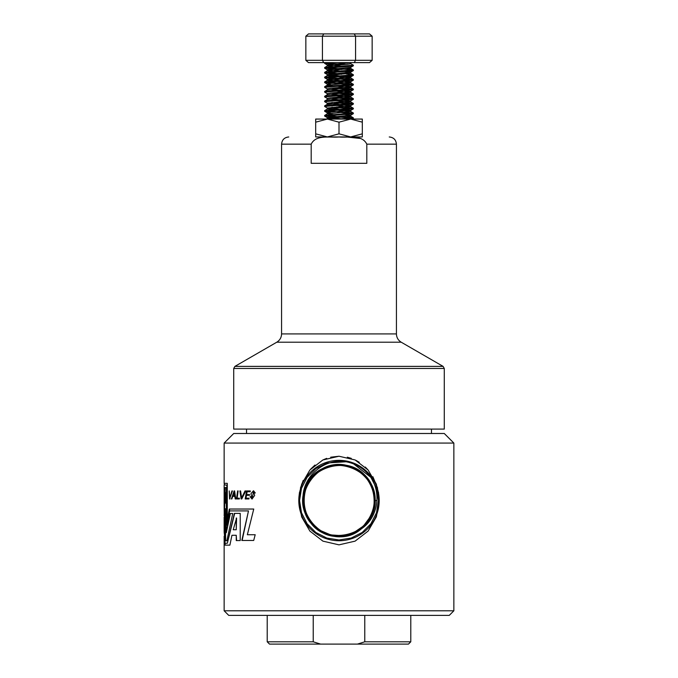 <?xml version="1.0" encoding="UTF-8"?>
<svg xmlns="http://www.w3.org/2000/svg" width="678" height="678" viewBox="0 0 678 678"><rect width="100%" height="100%" fill="white"/><g stroke="black" fill="none" stroke-linecap="round" stroke-linejoin="round"><path stroke-width="1.02" d="M315.685 122.176L327.338 119.065L315.685 119.065L315.685 133.829L327.338 136.939L339 133.829L350.662 136.939L362.315 133.829L362.315 122.176L350.662 119.065L327.338 119.065L339 122.176L339 133.829M339 122.176L350.662 119.065L354.543 119.065M350.662 119.065L362.315 119.065L362.315 122.176M354.543 136.939L362.315 136.939L362.315 133.829M323.457 136.939L315.685 136.939L315.685 133.829M327.338 136.939L350.662 136.939M327.338 119.065L323.457 119.065M339 136.973C329.94 137.863 315.923 134.303 311.194 144.16L311.194 163.322L366.806 163.322L366.806 144.16C361.976 134.261 348.009 137.888 339 136.973L342.797 136.973M320.567 644.1L269.513 644.1L267.217 641.803L313.228 641.803L320.567 644.1L357.433 644.1L364.772 641.803L364.772 615.387M313.228 615.387L313.228 641.803M364.772 641.803L410.783 641.803L410.783 615.387M410.783 641.803L408.487 644.1L357.433 644.1M303.702 500.542C301.829 467.642 349.729 452.073 367.561 479.795C376.502 493.626 376.502 507.458 367.561 521.297C354.704 540.485 323.296 540.485 310.439 521.297C289.591 495.771 319.194 455.023 349.907 466.973C365.273 472.905 373.409 484.1 374.298 500.542C375.18 523.619 349.763 542.086 328.093 534.12C296.218 525.73 296.218 475.363 328.093 466.973C344.009 462.743 357.17 467.015 367.561 479.795C381.833 497.949 372.129 527.823 349.907 534.12C319.194 546.061 289.591 505.313 310.439 479.795C320.83 467.015 333.991 462.743 349.907 466.973C369.959 472.82 380.544 498.093 370.485 516.509L363.484 525.992L353.772 532.637L342.432 535.713L330.72 534.908L319.906 530.315L311.202 522.424L305.558 512.127L303.6 500.542M298.803 500.542A40.197 40.197 0 0 1 339 460.345A40.197 40.197 0 0 1 379.197 500.542A40.197 40.197 0 0 1 339 540.747A40.197 40.197 0 0 1 298.803 500.542L301.651 516.916L309.931 531.128L322.923 541.146L339 544.849L355.103 541.137L368.103 531.086L376.366 516.873L379.197 500.542L376.358 484.194L368.086 469.981L355.119 459.964L339 456.235L322.864 459.972L309.888 470.007L301.634 484.211L298.803 500.542M342.39 461.243C321.906 459.998 302.591 477.685 302.998 498.322C303.252 465.498 350.984 452.048 368.349 479.736C388.74 505.373 359.933 545.875 329.05 535.018C297.1 527.704 294.523 477.922 325.576 467.379C355.23 453.396 387.935 491.092 369.866 518.458C354.975 547.731 305.99 537.815 303.693 505.042C297.727 472.752 342.831 450.946 364.4 475.753C388.655 497.974 365.552 542.544 333.432 535.501C300.685 532.128 292.726 482.49 322.914 469.125A35.298 35.298 0 0 0 307.515 516.509C321.431 548.307 373.9 537.544 374.315 502.974C378.705 468.684 328.33 450.76 310.024 480.041C288.438 507.042 322.016 548.621 352.933 533.298C385.409 521.653 378.951 468.812 344.627 465.303C310.99 457.887 288.226 505.907 315.219 527.281C339.593 551.612 384.587 523.619 373.586 491.016C366.4 457.396 313.49 456.209 304.778 489.457C292.328 521.458 335.627 551.663 361.399 528.815C378.646 517.28 382.036 491.194 369.179 475.142C362.086 466.964 353.153 462.328 342.39 461.243L346.187 461.76M361.399 528.815A36.07 36.07 0 0 1 302.998 498.322M374.298 500.05A35.298 35.298 0 0 0 321.067 470.142A35.298 35.298 0 0 0 321.491 531.196A35.298 35.298 0 0 0 374.298 500.542C375.18 477.465 349.763 459.006 328.093 466.973C312.728 472.905 304.591 484.1 303.702 500.542C302.82 523.619 328.237 542.086 349.907 534.12C372.129 527.823 381.833 497.949 367.561 479.795C354.704 460.608 323.296 460.608 310.439 479.795C296.167 497.949 305.871 527.823 328.093 534.12C344.009 538.349 357.17 534.078 367.561 521.297C381.833 503.144 372.129 473.269 349.907 466.973C333.991 462.743 320.83 467.015 310.439 479.795C296.167 497.949 305.871 527.823 328.093 534.12C349.763 542.086 375.18 523.619 374.298 500.542C375.18 477.465 349.763 459.006 328.093 466.973C305.871 473.269 296.167 503.144 310.439 521.297C320.83 534.078 333.991 538.349 349.907 534.12C372.129 527.823 381.833 497.949 367.561 479.795C357.933 465.913 337.712 461.142 322.914 469.125M338.314 119.065L353.357 117.836L346.136 117.04M336.432 116.506L324.703 115.379L353.357 113.048L324.643 110.658L353.357 108.26L336.432 106.929M325.737 106.166L324.703 105.802L328.847 105.268L353.357 103.48L336.432 102.149M325.737 101.386L324.703 101.022L328.847 100.488L353.357 98.691L336.432 97.361M325.737 96.598L324.703 96.234L328.847 95.7L353.357 93.903L336.432 92.572M325.737 91.81L324.703 91.445L328.847 90.911L353.357 89.123L336.432 87.793M325.737 87.03L324.703 86.665L328.847 86.131L353.357 84.335L324.643 81.945L353.357 79.546L324.643 77.156L353.357 74.766L346.136 73.961M336.432 73.436L324.703 72.3L353.297 69.91L324.703 67.52L353.357 65.19L350.696 63.613M346.136 64.393L328.847 63.393L325.076 62.613M348.653 119.065L353.357 118.43L349.153 117.836L324.703 116.108L353.297 113.709L341.568 112.582M331.864 112.048L324.643 111.251L353.357 108.861L331.864 107.268M330.678 113.345L327.237 112.751L330.678 112.15L350.763 110.353L330.678 108.565L327.305 108.048L324.643 106.471L353.357 104.073L331.864 102.48M327.305 108.048L350.763 105.573L327.305 103.259L324.643 101.683L353.357 99.293L331.864 97.691M327.305 98.471L324.643 96.895L353.357 94.505L331.864 92.911M327.305 93.691L324.643 92.115L353.357 89.716L331.864 88.123M327.305 88.903L324.643 87.326L353.357 84.936L324.643 82.538L353.357 80.148L324.643 77.75L349.153 75.961L353.297 75.428L352.263 75.063M341.568 74.3L324.643 72.97L349.153 71.173L353.297 70.639L352.263 70.275M341.568 69.512L324.643 68.181L349.153 66.385L353.297 65.859L352.263 65.486M341.568 64.724L324.703 63.461L331.61 62.613M233.715 368.459L233.715 429.098L444.285 429.098L444.285 368.459L443.09 366.383L234.91 366.383L233.715 368.459L444.285 368.459M339 433.496L444.285 433.496L453.853 443.073L224.147 443.073L233.715 433.496L339 433.496M453.853 610.793L449.26 615.387L228.74 615.387L224.147 610.793L453.853 610.793L453.853 443.073M255.301 492.982L253.487 490.762L250.987 493.643L252.114 498.296L250.826 496.669L250.055 496.669L251.996 499.033L254.657 495.449L253.479 491.677L254.479 492.982L255.301 492.982M245.021 490.94L241.622 497.855L240.588 490.94L239.893 490.94L241.156 498.957L241.758 498.957L245.8 490.94L245.021 490.94M247.139 491.711L250.216 491.711L250.318 490.94L246.58 490.94L245.19 498.957L248.936 498.957L249.038 498.211L245.995 498.211L246.495 495.296L249.47 495.296L249.555 494.601L246.639 494.601L247.139 491.711M224.333 517.136L224.74 513L224.74 545.137L229.893 545.137L231.944 535.281L236.249 535.281L236.249 540.569L240.215 540.569L240.215 513.39L234.342 513.39L227.342 543.264L224.952 543.264L224.952 511.127L224.426 511.127L224.147 515.712L224.342 508.678L225.266 508.653L225.266 540.79L226.859 540.79L232.732 513.5L230.003 513.5L226.342 532.637L226.342 487.609L224.833 487.609L224.147 506.593L224.147 484.829L226.859 485.211L226.859 525.162L229.647 510.907L248.487 510.907L241.826 540.459L253.699 540.459L255.191 534.73L247.351 534.73L253.75 509.034L229.359 509.034L227.274 519.543L227.274 483.338L224.147 483.338L224.147 443.073M224.147 506.593L224.215 512.814M237.114 498.211L239.427 498.211L239.342 498.957L236.486 498.957L237.631 490.94L238.139 490.94L237.114 498.211M232.698 496.338L234.817 496.338L235.215 498.957L235.741 498.957L234.622 490.94L234.122 490.94L231.376 498.957L231.859 498.957L232.698 496.338M229.232 490.94L229.588 498.957L232.418 490.94L231.927 490.94L229.859 497.855L229.257 490.94L229.952 498.957M224.147 531.713L224.147 529.594M224.528 535.493L224.147 532.247M226.859 485.211L224.528 484.829L224.147 483.338M298.93 497.033L299.515 492.253M300.405 488.16L303.193 480.422M310.677 469.125L314.999 465.015M322.898 459.955L326.711 458.362M330.686 457.201L339.085 456.235M347.305 457.192L351.28 458.362M355.925 460.362L359.272 462.294M365.289 467.04L368.154 470.066M372.875 476.71L377.595 488.168M378.485 492.253L379.197 500.542M346.644 136.998L360.467 138.482M366.806 144.16L396.427 144.16L396.427 333.915L281.573 333.915L281.573 144.16L311.194 144.16M323.745 33.9L322.423 36.197L305.846 36.197L308.498 33.9L354.255 33.9L355.577 36.197L355.577 60.317L372.154 60.317L372.154 36.197L322.423 36.197L322.423 60.317L355.577 60.317L354.255 62.613L308.498 62.613L305.846 60.317L322.423 60.317L323.745 62.613M305.846 36.197L305.846 60.317M354.255 33.9L369.502 33.9L372.154 36.197M372.154 60.317L369.502 62.613L354.255 62.613M328.338 119.065L327.305 118.65L330.678 118.133L350.763 116.336L347.322 115.743M336.432 114.98L327.305 113.862L350.696 111.472L327.305 109.082L350.763 106.768L331.864 105.073M327.305 103.259L327.237 104.378L350.763 101.98L331.864 100.285M324.703 101.022L327.305 99.505L330.678 98.988L350.763 97.2L331.864 95.496M324.703 96.234L327.305 94.725L330.678 94.208L350.763 92.411L331.864 90.716M324.703 91.445L327.305 89.937L330.678 89.42L350.763 87.623L327.237 85.233L350.763 82.835L327.237 80.445L350.763 78.055L327.305 75.58L350.696 73.19L353.297 74.699M336.432 71.902L327.305 70.792L350.763 68.478L350.763 67.283L353.297 65.859M353.297 69.91L350.696 68.402L347.322 67.885M336.432 67.122L327.305 66.003L347.322 64.291L350.763 63.698L350.763 62.503M347.322 63.096L340.814 62.613M343.983 119.065L327.237 117.531L350.696 115.226L341.568 114.107M327.237 103.175L350.696 100.869L330.678 98.988M327.237 99.59L327.237 98.395L330.678 97.793L350.763 95.996L330.678 94.208M327.237 94.801L327.237 93.606L330.678 93.005L350.763 91.216L330.678 89.42M327.237 90.021L327.237 88.818L330.678 88.225L350.696 86.513L341.568 85.394M330.678 84.631L327.237 84.038L330.678 83.436L350.763 81.64L327.305 79.334L350.763 76.86L330.678 75.063M324.703 73.038L327.305 74.546L350.696 72.148L327.237 69.681L350.696 67.368M346.136 66.588L327.237 64.893L350.628 62.613M369.179 475.142L370.908 477.363L376.51 488.355L378.443 500.542L376.51 488.355L370.908 477.363L353.687 463.938L370.908 477.363L376.51 488.355L378.443 500.542L376.51 512.738L370.908 523.73L362.188 532.459L351.187 538.061L339 539.985L326.813 538.061L315.812 532.459L307.092 523.73L301.49 512.738L299.557 500.542L301.49 488.355L307.092 477.363L315.812 468.634L326.813 463.032L346.136 461.752L326.813 463.032L315.812 468.634L307.092 477.363L301.49 488.355L299.557 500.542L301.49 512.738L307.092 523.73L315.812 532.459L326.813 538.061L339 539.985L351.187 538.061L362.188 532.459L370.908 523.73L376.51 512.738L378.443 500.542L376.51 488.355L370.908 477.363L353.687 463.938L370.908 477.363L376.51 488.355L378.443 500.542L376.51 512.738L370.908 523.73L362.188 532.459L351.187 538.061L339 539.985L326.813 538.061L315.812 532.459L307.092 523.73L301.49 512.738L299.557 500.542L301.49 488.355L307.092 477.363L315.812 468.634L326.813 463.032L346.136 461.752L326.813 463.032L315.812 468.634L307.092 477.363L301.49 488.355L299.557 500.542L301.49 512.738L307.092 523.73L315.812 532.459L326.813 538.061L339 539.985L351.187 538.061L362.188 532.459L370.908 523.73L376.51 512.738L378.443 500.542L376.51 488.355L370.908 477.363L353.687 463.938L370.908 477.363L376.51 488.355L378.443 500.542L376.51 512.738L370.908 523.73L362.188 532.459L351.187 538.061L339 539.985L326.813 538.061L315.812 532.459L307.092 523.73L301.49 512.738L299.557 500.542L301.49 488.355L307.092 477.363L315.812 468.634L326.813 463.032L346.136 461.752L326.813 463.032L315.812 468.634L307.092 477.363L301.49 488.355L299.557 500.542L301.49 512.738L307.092 523.73L315.812 532.459L326.813 538.061L339 539.985L351.187 538.061L362.188 532.459L370.908 523.73L376.51 512.738L378.443 500.542L376.51 488.355L370.908 477.363L353.687 463.938L370.908 477.363L376.51 488.355L378.443 500.542L376.51 512.738L370.908 523.73L362.188 532.459L351.187 538.061L339 539.985L326.813 538.061L315.812 532.459L307.092 523.73L301.49 512.738L299.557 500.542L301.49 488.355L307.092 477.363L315.812 468.634L326.813 463.032L346.136 461.752M374.298 500.542L376.968 500.542M229.723 509.034L227.274 519.543M248.487 510.907L242.148 540.459M227.232 485.211L227.232 522.924M234.69 513.39L227.342 543.264M224.732 513L224.952 511.127M225.121 543.264L225.121 545.137M236.588 540.569L236.249 535.281M236.249 529.747L236.588 518.043L233.224 529.747L236.249 529.747L236.249 518.043M232.418 490.94L229.859 497.855M235.741 498.957L234.817 496.338M231.859 498.957L234.622 490.94M234.724 495.567L234.613 491.881L232.995 495.567L234.724 495.567L234.266 491.881M238.139 490.94L236.825 498.957M225.647 540.79L225.266 508.653M230.367 513.5L226.342 532.637M225.215 487.609L224.554 503M224.545 503.11L225.655 503.11L225.274 492.067L224.528 508.67M225.274 503.11L225.274 492.067M246.885 490.94L245.504 498.957M245.334 490.94L241.622 497.855M240.224 490.94L241.758 498.957M253.631 490.77L252.267 498.288M250.351 496.669L252.14 499.033M253.614 491.686L254.759 492.982M281.573 333.915C281.455 337.534 279.853 340.297 276.785 342.204L401.215 342.204C398.147 340.297 396.545 337.534 396.427 333.915M281.573 144.16C281.997 139.795 284.387 137.405 288.752 136.973M267.217 641.803L267.217 615.387M353.357 118.43L353.357 117.836M353.357 113.65L353.357 113.048M353.357 108.861L353.357 108.26M353.357 104.073L353.357 103.48M353.357 99.293L353.357 98.691M353.357 94.505L353.357 93.903M353.357 89.716L353.357 89.123M353.357 84.928L353.357 84.335M353.357 80.148L353.357 79.546M353.357 75.36L353.357 74.766M353.357 70.571L353.357 69.978M353.357 65.791L353.357 65.19M324.643 116.04L324.643 115.438M324.643 111.251L324.643 110.658M324.643 106.471L324.643 105.87M324.643 101.683L324.643 101.081M324.643 96.895L324.643 96.301M324.643 92.115L324.643 91.513M324.643 87.326L324.643 86.725M324.643 82.538L324.643 81.945M324.643 77.75L324.643 77.156M324.643 72.97L324.643 72.368M324.643 68.181L324.643 67.588M324.643 63.393L324.643 62.8M431.462 433.496L431.462 429.098M246.538 433.496L246.538 429.098M224.147 610.793L224.147 536.179M224.147 531.23L224.147 530.162M224.147 529.001L224.147 517.204M396.427 144.16C396.003 139.795 393.613 137.405 389.248 136.973M276.785 342.204L234.91 366.383M401.215 342.204L443.09 366.383M326.593 119.065L327.305 118.65M353.297 117.769L350.696 116.26M324.703 115.379L327.305 113.862M353.297 112.98L350.696 111.472M324.703 110.59L327.305 109.082M353.297 108.2L350.696 106.683M324.703 105.802L327.305 104.293M353.297 103.412L350.696 101.903M353.297 98.624L350.696 97.115M353.297 93.844L350.696 92.327M353.297 89.055L350.696 87.547M324.703 86.665L327.305 85.148M353.297 84.267L350.696 82.758M324.703 81.877L327.305 80.368M353.297 79.479L350.696 77.97M324.703 77.089L327.305 75.58M324.703 72.3L327.305 70.792M324.703 67.52L327.305 66.003M327.237 118.735L327.237 117.531M350.763 116.336L350.763 115.141M327.237 113.946L327.237 112.751M350.763 111.556L350.763 110.353M327.237 109.158L327.237 107.963M350.763 106.768L350.763 105.573M350.763 101.98L350.763 100.785M350.763 97.2L350.763 95.996M350.763 92.411L350.763 91.216M350.763 87.623L350.763 86.428M327.237 85.233L327.237 84.038M350.763 82.835L350.763 81.64M327.237 80.445L327.237 79.25M350.763 78.055L350.763 76.86M327.237 75.656L327.237 74.461M350.763 73.266L350.763 72.071M327.237 70.876L327.237 69.681M327.237 66.088L327.237 64.893M352.323 119.065L353.297 118.497M327.305 117.616L324.703 116.108M350.696 115.226L353.297 113.709M327.305 112.828L324.703 111.319M350.696 110.438L353.297 108.929M350.696 105.649L353.297 104.141M350.696 100.869L353.297 99.352M350.696 96.081L353.297 94.573M350.696 91.293L353.297 89.784M350.696 86.513L353.297 84.996M327.305 84.114L324.703 82.606M350.696 81.724L353.297 80.216M327.305 79.334L324.703 77.817M350.696 76.936L353.297 75.428M350.696 72.148L353.297 70.639M327.305 69.758L324.703 68.249M327.305 64.969L324.703 63.461"/></g></svg>
